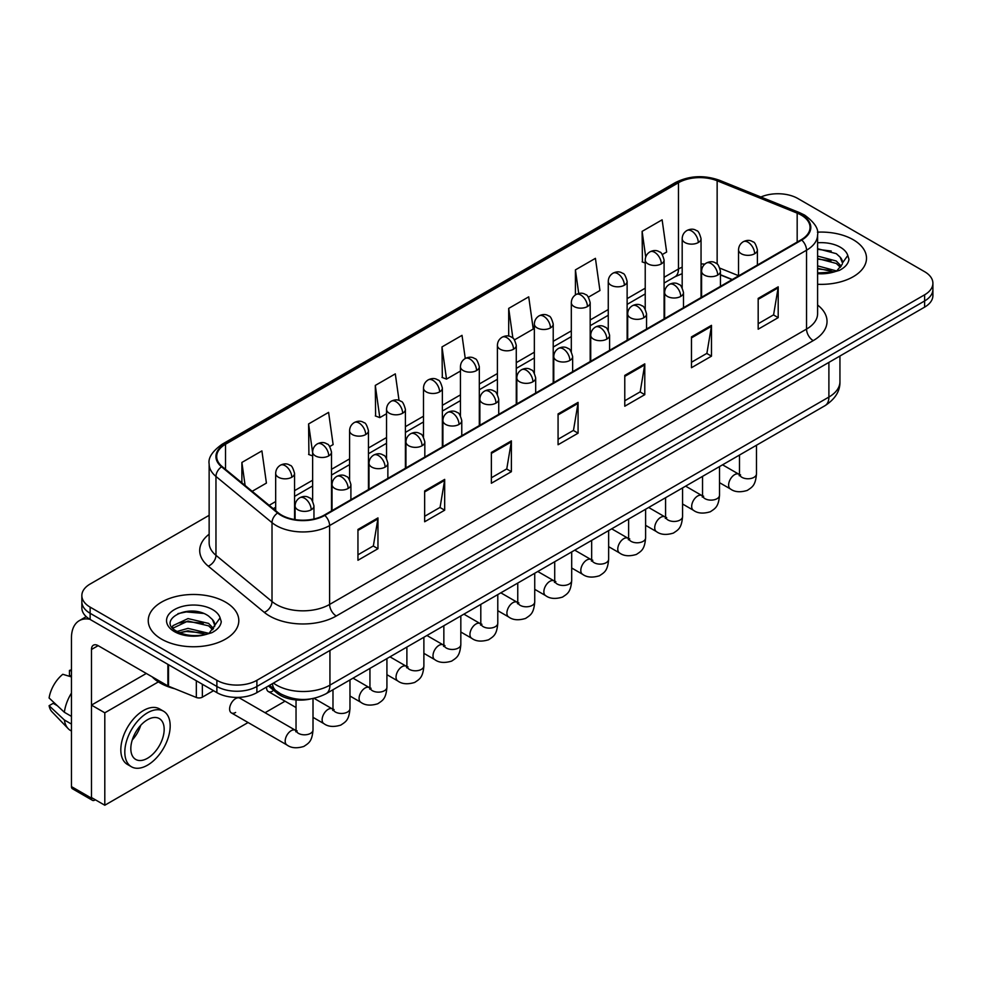 <?xml version="1.0" encoding="UTF-8"?>
<svg xmlns="http://www.w3.org/2000/svg" width="982" height="982" viewBox="0 0 982 982"><rect width="100%" height="100%" fill="white"/><g stroke="black" fill="none" stroke-linecap="round" stroke-linejoin="round"><path stroke-width="1.47" d="M732.093 279.637L720.457 274.935M310.987 698.889A28.306 16.338 180 0 1 277.084 693.145L268.405 685.988M853.235 239.731A45.282 26.146 0 0 0 817.417 232.169A45.282 26.146 0 0 1 853.235 239.731A45.282 26.146 0 0 1 866.505 258.217A45.282 26.146 0 0 0 853.235 239.731M225.541 602.126A45.282 26.146 0 0 0 176.195 596.467A45.282 26.146 0 0 0 148.245 620.612A45.282 26.146 0 0 0 161.502 639.098A45.282 26.146 0 0 0 210.86 644.769A45.282 26.146 0 0 0 238.81 620.612A45.282 26.146 0 0 0 225.541 602.126A45.282 26.146 0 0 0 176.195 596.467A45.282 26.146 0 0 0 148.245 620.612A45.282 26.146 0 0 0 161.502 639.098A45.282 26.146 0 0 0 210.86 644.769A45.282 26.146 0 0 0 238.81 620.612A45.282 26.146 0 0 0 225.541 602.126M801.202 215.083A30.184 17.43 180 0 1 810.052 227.407A30.184 17.43 180 0 1 801.202 239.731L324.269 515.096A30.184 17.43 180 0 1 278.188 512.764L222.153 466.56A30.184 17.43 180 0 1 216.691 456.556A30.184 17.43 180 0 1 225.529 444.232L678.476 182.726A30.184 17.43 180 0 1 717.142 180.774L797.175 213.131A30.184 17.43 180 0 1 801.202 215.083M801.742 214.776A30.945 17.86 0 0 0 797.605 212.775L717.572 180.418A30.945 17.86 0 0 0 677.948 182.419L225.001 443.925A30.945 17.86 0 0 0 221.539 466.806L277.575 513.009A30.945 17.86 0 0 0 324.797 515.403L801.742 240.038A30.945 17.86 0 0 0 801.742 214.776M209.141 515.317L90.135 584.032A28.306 16.338 0 0 0 81.85 595.583L81.85 607.907A28.306 16.338 0 0 0 90.135 619.458L216.875 692.629L216.875 686.467A28.306 16.338 0 0 0 256.891 686.467L924.614 300.971A28.306 16.338 0 0 0 932.9 289.42A28.306 16.338 0 0 1 924.614 300.971L256.891 686.467A28.306 16.338 0 0 1 216.875 686.467L90.135 613.296L216.875 686.467L216.875 680.305A28.306 16.338 0 0 0 256.891 680.305L924.614 294.809A28.306 16.338 0 0 0 932.9 283.258A28.306 16.338 0 0 0 924.614 271.695L797.875 198.524A28.306 16.338 0 0 0 760.878 197.014M81.85 601.745A28.306 16.338 0 0 0 90.135 613.296A28.306 16.338 0 0 1 81.85 601.745M357.951 529.458L357.951 560.268L377.96 548.717L377.96 517.907L357.951 529.458M357.951 554.805L373.369 545.906L377.886 518.926A7.549 4.358 -120 0 0 377.96 517.907M373.234 545.98L377.96 548.717M424.654 490.951L424.654 521.761L444.674 510.198L444.674 479.388L424.654 490.951M424.654 516.287L440.071 507.387L444.588 480.419A7.549 4.358 -120 0 0 444.674 479.388M439.936 507.473L444.674 510.198M491.368 452.432L491.368 483.242L511.377 471.691L511.377 440.881L491.368 452.432M491.368 477.78L506.773 468.88L511.291 441.9A7.549 4.358 -120 0 0 511.377 440.881M506.638 468.954L511.377 471.691M758.178 298.393L758.178 329.203L778.198 317.64L778.198 286.83L758.178 298.393M758.178 323.729L773.595 314.829L778.112 287.861A7.549 4.358 -120 0 0 778.198 286.83M773.46 314.915L778.198 317.64M691.475 336.9L691.475 367.71L711.484 356.159L711.484 325.349L691.475 336.9M691.475 362.248L706.893 353.348L711.41 326.368A7.549 4.358 -120 0 0 711.484 325.349M706.758 353.422L711.484 356.159M624.773 375.406L624.773 406.217L644.781 394.666L644.781 363.856L624.773 375.406M624.773 400.754L640.19 391.855L644.708 364.887A7.549 4.358 -120 0 0 644.781 363.856M640.055 391.928L644.781 394.666M558.071 413.925L558.071 444.736L578.079 433.185L578.079 402.375L558.071 413.925M558.071 439.261L573.476 430.362L577.993 403.393A7.549 4.358 -120 0 0 578.079 402.375M573.341 430.447L578.079 433.185M817.601 284.277A45.282 26.146 0 0 0 866.505 258.217A45.282 26.146 0 0 1 817.601 284.277M81.85 595.583A28.306 16.338 0 0 0 90.135 607.134L216.875 680.305M329.719 446.54L333.119 444.576L328.602 412.379L308.594 423.942L308.913 454.556M252.178 491.307L266.417 483.083L261.899 450.898L241.891 462.448L241.891 482.825M514.494 339.858L533.238 329.044L528.721 296.846L508.701 308.397L508.701 336.126M588.402 297.19L599.941 290.525L595.423 258.34L575.415 269.89L575.415 294.919M662.31 254.522L666.643 252.018L662.126 219.821L642.118 231.371L642.437 261.998M399.036 400.46L395.304 373.872L375.296 385.423L375.615 416.049M465.259 358.479L462.019 335.353L441.998 346.916L442.33 377.53M441.998 346.916L446.515 379.101L460.448 371.061M446.515 379.101L441.998 377.419M508.701 308.397L512.874 338.127M575.415 269.89L578.717 293.483M645.223 263.041L642.118 261.875M642.118 231.371L645.714 257.026M375.296 385.423L379.813 417.62L386.54 413.729M379.813 417.62L375.296 415.926M312.632 455.955L308.594 454.433M308.594 423.942L312.632 452.727M241.891 462.448L245.119 485.501M216.875 692.629A28.306 16.338 0 0 0 256.891 692.629L924.614 307.133A28.306 16.338 0 0 0 932.9 295.582L932.9 283.258M817.601 272.922L833.387 272.124L839.377 270.381C845.134 267.423 848.338 263.741 848.964 259.309L847.785 255.492L842.544 262.845A21.322 12.312 0 0 0 840.138 257.161L836.32 253.675L817.601 248.704M842.225 264.305L837.02 270.59M817.601 265.864L836.517 270.946M817.601 268.307L834.148 271.965M817.601 256.081L836.296 261.016L841.255 266.171M817.601 258.524L836.296 263.458L840.432 267.325M840.138 257.161L842.531 263.139M817.601 249.305L831.226 251.036M817.601 259.088L831.018 260.758M817.601 268.872L831.018 270.541M152.173 676.843A47.173 27.226 0 0 0 160.176 683.006A47.173 27.226 0 0 0 174.673 688.713M214.542 626.7L214.849 625.239A21.322 12.312 0 0 0 212.443 619.556L208.626 616.07C188.961 602.162 156.212 620.317 176.429 631.095C184.69 635.575 194.448 636.717 205.692 634.519L211.682 632.776C217.439 629.818 220.643 626.135 221.269 621.704L220.091 617.887L209.326 632.985M177.067 631.463L188.004 628.37L208.835 633.341M203.323 632.936L186.322 631.475L179.571 632.703L188.004 630.812L206.465 634.36M172.28 627.51L172.93 625.669L188.004 618.586L208.601 623.41L213.56 628.566M172.869 628.21L188.004 621.029L208.601 625.853L212.738 629.72M212.443 619.556L214.837 625.534M177.975 613.615L186.322 611.921L203.532 613.431M179.546 622.932L186.322 621.692L203.323 623.153M202.366 684.258L202.366 697.159L213.536 690.702M89.816 619.274A37.733 21.788 -120 0 0 79.272 620.673A37.733 21.788 -120 0 0 71.453 637.944L71.453 786.607L91.473 798.157L91.473 649.495A9.439 5.45 60 0 1 93.425 645.186A9.439 5.45 60 0 1 98.139 645.653L167.885 685.915L167.885 664.348M91.473 798.157A4.714 2.725 120 0 0 92.443 800.318L72.435 788.767A4.714 2.725 -60 0 1 71.453 786.607M92.443 800.318A4.714 2.725 120 0 0 94.8 800.084L95.34 799.778M202.366 697.159A4.714 2.725 180 0 1 196.326 697.466L168.511 686.222A4.714 2.725 180 0 1 167.885 685.915M231.371 712.883L286.94 744.97A8.494 4.898 -60 0 1 285.639 738.169A8.494 4.898 -60 0 1 291.188 730.682A8.494 4.898 -60 0 1 291.556 730.485A8.494 4.898 -60 0 1 295.422 730.264L239.866 698.177A8.494 4.898 120 0 0 235.619 698.607A8.494 4.898 120 0 0 230.07 706.083A8.494 4.898 120 0 0 231.371 712.883A8.494 4.898 120 0 0 235.619 712.466M158.36 681.901L104.804 712.809L104.804 805.24L248.078 722.531M265.054 712.723L285.026 701.197M266.588 687.032A8.494 4.898 120 0 0 268.332 691.549A8.494 4.898 120 0 0 272.566 691.132M146.293 673.456L91.473 705.113L91.473 797.544L104.804 805.24M104.804 712.809L91.473 705.113M147.496 758.264A23.58 13.613 120 0 0 162.902 737.482A23.58 13.613 120 0 0 159.293 718.578A23.58 13.613 120 0 0 147.496 719.745A23.58 13.613 120 0 0 132.091 740.526A23.58 13.613 120 0 0 135.712 759.43A23.58 13.613 120 0 0 147.496 758.264M132.263 739.974A23.58 13.613 120 0 0 140.721 725.317M71.453 671.05L69.452 670.436L69.452 675.174L71.453 676.328M163.54 711.226L159.538 708.918A32.075 18.523 120 0 0 143.495 710.502A32.075 18.523 120 0 0 122.541 738.771A32.075 18.523 120 0 0 127.464 764.462L131.465 766.782A32.075 18.523 120 0 0 147.496 765.187A32.075 18.523 120 0 0 168.45 736.93A32.075 18.523 120 0 0 163.54 711.226A32.075 18.523 120 0 0 147.496 712.809A32.075 18.523 120 0 0 126.543 741.079A32.075 18.523 120 0 0 131.465 766.782M71.453 693.096A31.129 17.971 120 0 0 64.37 712.281L49.1 697.993A24.525 14.165 120 0 1 62.787 674.29L71.453 676.917M71.453 716.369L64.37 712.281M57.361 705.727L53.2 703.333L49.1 705.69L64.37 719.99L71.453 724.078M64.37 719.99A31.129 17.971 120 0 0 68.212 728.681A31.129 17.971 120 0 0 70.569 730.534L71.453 731.05M71.453 669.884A24.525 14.165 120 0 0 69.452 670.436M49.1 705.69A24.525 14.165 120 0 0 51.997 711.803L68.212 728.681M277.084 691.524L277.084 693.145M817.601 305.046A47.173 27.226 180 0 1 813.219 340.631L336.274 615.996A9.439 5.45 60 0 1 329.608 604.446L806.541 329.08A37.733 21.788 0 0 0 817.601 313.675L817.601 234.808A37.733 21.788 180 0 1 806.541 250.214A9.439 5.45 -120 0 0 801.742 240.038M336.274 615.996A47.173 27.226 180 0 1 269.571 615.996A47.173 27.226 180 0 1 264.281 612.363L208.245 566.148A47.173 27.226 180 0 1 209.141 534.196M276.237 604.446A37.733 21.788 0 0 0 329.608 604.446L329.608 525.566A37.733 21.788 180 0 1 272.014 522.657L215.966 476.454A37.733 21.788 180 0 1 209.141 463.958L209.141 542.825A37.733 21.788 0 0 0 215.966 555.321L272.014 601.536A37.733 21.788 0 0 0 276.237 604.446M817.601 234.808C818.853 228.916 814.52 222.337 804.589 215.083L799.63 212.677A9.439 4.419 112 0 0 797.605 212.775M799.63 212.677L719.597 180.32C703.971 174.784 689.131 175.594 675.1 182.726A9.439 5.45 60 0 1 677.948 182.419M225.001 443.925A9.439 5.45 -120 0 0 222.153 444.232C212.358 451.266 208.024 457.845 209.141 463.958M221.539 466.806A9.439 6.309 129.5 0 0 215.966 476.454L215.966 555.321A9.439 6.309 -50.5 0 1 208.245 566.148M719.597 180.32A9.439 4.419 112 0 0 717.572 180.418M277.575 513.009A9.439 6.309 129.5 0 0 272.014 522.657L272.014 601.536A9.439 6.309 -50.5 0 1 264.281 612.363M324.797 515.403A9.439 5.45 60 0 1 329.608 525.566L806.541 250.214L806.541 329.08A9.439 5.45 60 0 0 813.219 340.631M256.891 680.305L256.891 692.629M924.614 294.809L924.614 307.133M90.135 607.134L90.135 619.458M225.529 444.232L225.529 469.347M797.175 213.131L797.175 242.063M717.142 180.774L717.142 264.06M738.538 275.697L719.941 268.184M704.818 264.133A30.184 17.43 0 0 0 701.05 263.913M682.183 267.178A30.184 17.43 0 0 0 678.476 268.994L664.09 277.305M678.476 182.726L678.476 268.994A16.976 9.808 60 0 1 674.965 276.777L664.09 283.049M645.223 288.192L627.13 298.638M608.263 309.539L590.182 319.972M571.315 330.873L553.222 341.306M534.355 352.207L516.274 362.653M497.408 373.541L479.314 383.987M460.448 394.874L442.366 405.32M423.5 416.208L405.406 426.654M386.54 437.542L368.459 447.988M349.592 458.876L331.499 469.322M312.632 480.223L294.551 490.656M275.672 501.557L269.166 505.313M720.518 274.751A16.976 7.954 -68 0 1 720.457 274.727L732.29 279.514M558.071 414.895L577.993 403.393M624.773 376.388L644.708 364.887M691.475 337.882L711.41 326.368M758.178 299.363L778.112 287.861M491.368 453.414L511.291 441.9M424.654 491.921L444.588 480.419M357.951 530.44L377.886 518.926M273.45 683.079A37.733 21.788 0 0 0 276.568 685.129A37.733 21.788 0 0 0 329.94 685.129L828.894 397.059A37.733 21.788 0 0 0 839.941 381.654C840.211 391.02 835.228 399.023 824.978 405.689L326.024 693.758A18.867 10.888 60 0 0 329.94 685.129L329.94 650.465M828.894 362.395L828.894 397.059A18.867 10.888 60 0 1 824.978 405.689M272.419 683.668A18.867 12.619 129.5 0 0 275.795 690.518L269.522 685.35M754.642 253.749A9.439 5.45 0 0 0 757.404 249.894C755.919 244.444 754.422 241.768 752.936 241.879C750.199 239.952 746.971 239.903 743.264 241.732A9.439 5.45 60 0 1 747.977 242.198A9.439 5.45 -120 0 1 754.642 253.749A9.439 5.45 0 0 1 741.312 253.749A9.439 5.45 0 0 1 738.538 249.894C738.685 246.322 740.256 243.597 743.264 241.732M719.511 482.665L730.387 488.938A8.494 4.898 -60 0 1 729.086 482.137A8.494 4.898 -60 0 1 734.634 474.662A8.494 4.898 -60 0 1 735.015 474.453A8.494 4.898 -60 0 1 738.881 474.232L722.568 464.817M739.974 475.092L739.213 475.718L739.483 473.889A8.494 4.898 -0 0 0 741.975 477.35A8.494 4.898 -0 0 0 753.587 477.559A8.494 4.898 -0 0 0 756.471 473.889C755.502 485.857 752.052 487.146 747.302 490.411C740.207 492.571 734.573 492.08 730.387 488.938M698.276 242.542A9.439 5.45 0 0 0 701.05 238.7C699.552 233.237 698.055 230.561 696.569 230.672C693.832 228.745 690.616 228.696 686.897 230.525A9.439 5.45 60 0 1 691.61 230.991A9.439 5.45 -120 0 1 698.276 242.542A9.439 5.45 0 0 1 684.945 242.542A9.439 5.45 0 0 1 682.183 238.7C682.318 235.115 683.889 232.39 686.897 230.525M717.695 275.083A9.439 5.45 0 0 0 720.457 271.241C718.959 265.778 717.474 263.102 715.976 263.213C713.251 261.286 710.023 261.237 706.303 263.066A9.439 5.45 60 0 1 711.017 263.532A9.439 5.45 -120 0 1 717.695 275.083A9.439 5.45 0 0 1 704.352 275.083A9.439 5.45 0 0 1 701.59 271.241C701.725 267.656 703.308 264.931 706.303 263.066M682.564 503.999L693.439 510.284A8.494 4.898 -60 0 1 692.138 503.471A8.494 4.898 -60 0 1 697.686 495.996A8.494 4.898 -60 0 1 698.055 495.787A8.494 4.898 -60 0 1 701.921 495.579L685.62 486.151M703.014 496.426L702.265 497.052L702.535 495.223A8.494 4.898 -0 0 0 705.015 498.684A8.494 4.898 -0 0 0 716.639 498.905A8.494 4.898 -0 0 0 719.511 495.223C718.542 507.191 715.092 508.48 710.354 511.745C703.259 513.905 697.613 513.414 693.439 510.284M680.735 296.417A9.439 5.45 0 0 0 683.497 292.575C682.011 287.112 680.514 284.436 679.028 284.547C676.291 282.62 673.063 282.57 669.356 284.399A9.439 5.45 60 0 1 674.069 284.866A9.439 5.45 -120 0 1 680.735 296.417A9.439 5.45 0 0 1 667.392 296.417A9.439 5.45 0 0 1 664.63 292.575C664.777 288.99 666.348 286.278 669.356 284.399M645.604 525.333L656.479 531.618A8.494 4.898 -60 0 1 655.178 524.805A8.494 4.898 -60 0 1 660.726 517.33A8.494 4.898 -60 0 1 661.107 517.121A8.494 4.898 -60 0 1 664.974 516.913L648.66 507.485M666.066 517.76L665.305 518.398L665.575 516.557A8.494 4.898 -0 0 0 668.067 520.03A8.494 4.898 -0 0 0 679.679 520.239A8.494 4.898 -0 0 0 682.564 516.557C681.594 528.537 678.145 529.814 673.394 533.079C666.299 535.239 660.665 534.748 656.479 531.618M643.787 317.763A9.439 5.45 0 0 0 646.549 313.909C645.051 308.458 643.554 305.783 642.068 305.881C639.343 303.954 636.115 303.904 632.396 305.733A9.439 5.45 60 0 1 637.109 306.2A9.439 5.45 -120 0 1 643.787 317.763A9.439 5.45 0 0 1 630.444 317.763A9.439 5.45 0 0 1 627.682 313.909C627.817 310.337 629.388 307.611 632.396 305.733M608.644 546.667L619.532 552.952A8.494 4.898 -60 0 1 618.23 546.152A8.494 4.898 -60 0 1 623.766 538.664A8.494 4.898 -60 0 1 624.147 538.455A8.494 4.898 -60 0 1 628.014 538.246L611.7 528.832M629.106 539.106L628.345 539.732L628.627 537.89A8.494 4.898 -0 0 0 631.107 541.364A8.494 4.898 -0 0 0 642.731 541.573A8.494 4.898 -0 0 0 645.604 537.89C644.634 549.871 641.185 551.148 636.446 554.413C629.352 556.573 623.705 556.082 619.532 552.952M606.827 339.097A9.439 5.45 0 0 0 609.589 335.243C608.091 329.792 606.606 327.116 605.121 327.215C602.383 325.288 599.155 325.238 595.448 327.067A9.439 5.45 60 0 1 600.162 327.546A9.439 5.45 -120 0 1 606.827 339.097A9.439 5.45 0 0 1 593.484 339.097A9.439 5.45 0 0 1 590.722 335.243C590.869 331.671 592.441 328.945 595.448 327.067M571.696 568.001L582.572 574.286A8.494 4.898 -60 0 1 581.27 567.486A8.494 4.898 -60 0 1 586.819 559.998A8.494 4.898 -60 0 1 587.199 559.801A8.494 4.898 -60 0 1 591.066 559.58L574.752 550.165M592.158 560.44L591.397 561.066L591.667 559.224A8.494 4.898 -0 0 0 594.159 562.698A8.494 4.898 -0 0 0 605.771 562.907A8.494 4.898 -0 0 0 608.644 559.224C607.686 571.205 604.237 572.481 599.486 575.747C592.392 577.907 586.757 577.416 582.572 574.286M661.328 263.876A9.439 5.45 0 0 0 664.09 260.034C662.592 254.571 661.107 251.895 659.609 252.006C656.884 250.079 653.656 250.029 649.937 251.858A9.439 5.45 60 0 1 654.663 252.325A9.439 5.45 -120 0 1 661.328 263.876A9.439 5.45 0 0 1 647.985 263.876A9.439 5.45 0 0 1 645.223 260.034C645.37 256.449 646.942 253.724 649.937 251.858M624.368 285.222A9.439 5.45 0 0 0 627.13 281.368C625.644 275.905 624.147 273.229 622.662 273.34C619.924 271.413 616.696 271.363 612.989 273.192A9.439 5.45 60 0 1 617.703 273.659A9.439 5.45 -120 0 1 624.368 285.222A9.439 5.45 0 0 1 611.037 285.222A9.439 5.45 0 0 1 608.263 281.368C608.41 277.783 609.982 275.07 612.989 273.192M587.42 306.556A9.439 5.45 0 0 0 590.182 302.702C588.684 297.251 587.199 294.575 585.702 294.674C582.977 292.746 579.748 292.697 576.029 294.526A9.439 5.45 60 0 1 580.743 294.993A9.439 5.45 -120 0 1 587.42 306.556A9.439 5.45 0 0 1 574.077 306.556A9.439 5.45 0 0 1 571.315 302.702C571.45 299.129 573.034 296.404 576.029 294.526M847.785 255.492A26.98 15.577 0 0 0 840.297 247.206A26.98 15.577 0 0 0 817.601 242.787M817.601 273.659A26.98 15.577 0 0 0 833.387 272.124M220.091 617.887A26.98 15.577 0 0 0 212.603 609.601A26.98 15.577 0 0 0 174.44 609.601A26.98 15.577 0 0 0 174.44 631.635A26.98 15.577 0 0 0 205.692 634.519M91.473 649.495L98.139 645.653M168.511 664.716L168.511 686.222M196.326 697.466L196.326 680.772M569.879 360.431A9.439 5.45 0 0 0 572.641 356.576C571.143 351.126 569.646 348.45 568.161 348.549C565.423 346.621 562.207 346.585 558.488 348.414A9.439 5.45 60 0 1 563.202 348.88A9.439 5.45 -120 0 1 569.879 360.431A9.439 5.45 0 0 1 556.536 360.431A9.439 5.45 0 0 1 553.774 356.576C553.909 353.004 555.481 350.279 558.488 348.414M534.736 589.335L545.624 595.62A8.494 4.898 -60 0 1 544.323 588.819A8.494 4.898 -60 0 1 549.859 581.332A8.494 4.898 -60 0 1 550.239 581.135A8.494 4.898 -60 0 1 554.106 580.914L537.792 571.499M555.198 581.774L554.437 582.4L554.72 580.571A8.494 4.898 -0 0 0 557.199 584.032A8.494 4.898 -0 0 0 568.823 584.241A8.494 4.898 -0 0 0 571.696 580.571C570.726 592.539 567.277 593.815 562.539 597.081C555.444 599.241 549.797 598.75 545.624 595.62M532.919 381.765A9.439 5.45 0 0 0 535.681 377.91C534.183 372.46 532.698 369.784 531.201 369.883C528.476 367.968 525.247 367.919 521.528 369.748A9.439 5.45 60 0 1 526.254 370.214A9.439 5.45 -120 0 1 532.919 381.765A9.439 5.45 0 0 1 519.576 381.765A9.439 5.45 0 0 1 516.814 377.91C516.962 374.338 518.533 371.613 521.528 369.748M497.788 610.681L508.664 616.954A8.494 4.898 -60 0 1 507.363 610.153A8.494 4.898 -60 0 1 512.911 602.666A8.494 4.898 -60 0 1 513.291 602.469A8.494 4.898 -60 0 1 517.158 602.248L500.845 592.833M518.25 603.108L517.489 603.734L517.76 601.905A8.494 4.898 -0 0 0 520.251 605.366A8.494 4.898 -0 0 0 531.863 605.575A8.494 4.898 -0 0 0 534.736 601.905C533.778 613.873 530.329 615.149 525.579 618.427C518.484 620.575 512.85 620.096 508.664 616.954M495.971 403.099A9.439 5.45 0 0 0 498.733 399.244C497.236 393.794 495.738 391.118 494.253 391.217C491.516 389.302 488.3 389.253 484.58 391.082A9.439 5.45 60 0 1 489.294 391.548A9.439 5.45 -120 0 1 495.971 403.099A9.439 5.45 0 0 1 482.628 403.099A9.439 5.45 0 0 1 479.867 399.244C480.002 395.672 481.573 392.947 484.58 391.082M460.828 632.015L471.704 638.288A8.494 4.898 -60 0 1 470.403 631.487A8.494 4.898 -60 0 1 475.951 624.012A8.494 4.898 -60 0 1 476.331 623.803A8.494 4.898 -60 0 1 480.198 623.582L463.885 614.167M481.29 624.442L480.529 625.068L480.799 623.239A8.494 4.898 -0 0 0 483.291 626.7A8.494 4.898 -0 0 0 494.916 626.909A8.494 4.898 -0 0 0 497.788 623.239C496.818 635.207 493.369 636.483 488.631 639.761C481.536 641.909 475.889 641.43 471.704 638.288M550.46 327.89A9.439 5.45 0 0 0 553.222 324.035C551.737 318.585 550.239 315.909 548.754 316.008C546.017 314.08 542.788 314.031 539.081 315.86A9.439 5.45 60 0 1 543.795 316.339A9.439 5.45 -120 0 1 550.46 327.89A9.439 5.45 0 0 1 537.117 327.89A9.439 5.45 0 0 1 534.355 324.035C534.503 320.463 536.074 317.738 539.081 315.86M513.512 349.224A9.439 5.45 0 0 0 516.274 345.369C514.777 339.919 513.279 337.243 511.794 337.342C509.069 335.414 505.84 335.378 502.121 337.207A9.439 5.45 60 0 1 506.835 337.673A9.439 5.45 -120 0 1 513.512 349.224A9.439 5.45 0 0 1 500.169 349.224A9.439 5.45 0 0 1 497.408 345.369C497.543 341.797 499.114 339.072 502.121 337.207M476.552 370.558A9.439 5.45 0 0 0 479.314 366.703C477.817 361.253 476.331 358.577 474.846 358.675C472.109 356.761 468.88 356.712 465.173 358.54A9.439 5.45 60 0 1 469.887 359.007A9.439 5.45 -120 0 1 476.552 370.558A9.439 5.45 0 0 1 463.209 370.558A9.439 5.45 0 0 1 460.448 366.703C460.595 363.131 462.166 360.406 465.173 358.54M459.011 424.433A9.439 5.45 0 0 0 461.773 420.578C460.276 415.128 458.79 412.452 457.293 412.563C454.568 410.636 451.339 410.586 447.62 412.415A9.439 5.45 60 0 1 452.346 412.882A9.439 5.45 -120 0 1 459.011 424.433A9.439 5.45 0 0 1 445.668 424.433A9.439 5.45 0 0 1 442.907 420.578C443.054 417.006 444.625 414.281 447.62 412.415M423.88 653.349L434.756 659.622A8.494 4.898 -60 0 1 433.455 652.821A8.494 4.898 -60 0 1 439.003 645.346A8.494 4.898 -60 0 1 439.371 645.137A8.494 4.898 -60 0 1 443.25 644.916L426.937 635.501M444.343 645.775L443.582 646.402L443.852 644.573A8.494 4.898 -0 0 0 446.331 648.034A8.494 4.898 -0 0 0 457.956 648.243A8.494 4.898 -0 0 0 460.828 644.573C459.871 656.541 456.409 657.83 451.671 661.095C444.576 663.255 438.942 662.764 434.756 659.622M422.051 445.767A9.439 5.45 0 0 0 424.825 441.925C423.328 436.462 421.83 433.786 420.345 433.897C417.608 431.97 414.392 431.92 410.672 433.749A9.439 5.45 60 0 1 415.386 434.216A9.439 5.45 -120 0 1 422.051 445.767A9.439 5.45 0 0 1 408.721 445.767A9.439 5.45 0 0 1 405.947 441.925C406.094 438.34 407.665 435.615 410.672 433.749M386.92 674.683L397.796 680.968A8.494 4.898 -60 0 1 396.495 674.155A8.494 4.898 -60 0 1 402.043 666.68A8.494 4.898 -60 0 1 402.424 666.471A8.494 4.898 -60 0 1 406.29 666.262L389.977 656.835M407.383 667.109L406.622 667.735L406.892 665.906A8.494 4.898 -0 0 0 409.384 669.368A8.494 4.898 -0 0 0 420.996 669.589A8.494 4.898 -0 0 0 423.88 665.906C422.911 677.875 419.461 679.163 414.711 682.429C407.616 684.589 401.982 684.098 397.796 680.968M385.104 467.101A9.439 5.45 0 0 0 387.865 463.258C386.368 457.796 384.883 455.12 383.385 455.231C380.66 453.303 377.432 453.254 373.712 455.083A9.439 5.45 60 0 1 378.426 455.55A9.439 5.45 -120 0 1 385.104 467.101A9.439 5.45 0 0 1 371.761 467.101A9.439 5.45 0 0 1 368.999 463.258C369.134 459.674 370.717 456.961 373.712 455.083M349.973 696.017L360.848 702.302A8.494 4.898 -60 0 1 359.547 695.489A8.494 4.898 -60 0 1 365.095 688.014A8.494 4.898 -60 0 1 365.464 687.805A8.494 4.898 -60 0 1 369.33 687.596L353.029 678.169M370.423 688.443L369.674 689.082L369.944 687.24A8.494 4.898 -0 0 0 372.423 690.714A8.494 4.898 -0 0 0 384.048 690.923A8.494 4.898 -0 0 0 386.92 687.24C385.963 699.221 382.501 700.497 377.763 703.763C370.668 705.923 365.034 705.432 360.848 702.302M348.144 488.447A9.439 5.45 0 0 0 350.905 484.592C349.42 479.142 347.923 476.466 346.437 476.565C343.7 474.637 340.472 474.588 336.765 476.417A9.439 5.45 60 0 1 341.478 476.884A9.439 5.45 -120 0 1 348.144 488.447A9.439 5.45 0 0 1 334.801 488.447A9.439 5.45 0 0 1 332.039 484.592C332.186 481.02 333.757 478.295 336.765 476.417M313.012 717.351L323.888 723.636A8.494 4.898 -60 0 1 322.587 716.835A8.494 4.898 -60 0 1 328.135 709.348A8.494 4.898 -60 0 1 328.516 709.139A8.494 4.898 -60 0 1 332.382 708.93L314.019 698.325M333.475 709.79L332.714 710.416L332.984 708.574A8.494 4.898 -0 0 0 335.476 712.048A8.494 4.898 -0 0 0 347.088 712.257A8.494 4.898 -0 0 0 349.973 708.574C349.003 720.555 345.554 721.831 340.803 725.097C333.708 727.257 328.074 726.766 323.888 723.636M311.196 509.781A9.439 5.45 0 0 0 313.958 505.926C312.46 500.476 310.975 497.8 309.477 497.899C306.752 495.971 303.524 495.922 299.805 497.751A9.439 5.45 60 0 1 304.518 498.218A9.439 5.45 -120 0 1 311.196 509.781A9.439 5.45 0 0 1 297.853 509.781A9.439 5.45 0 0 1 295.091 505.926C295.226 502.354 296.797 499.629 299.805 497.751M296.515 731.124L295.766 731.75L296.036 729.908A8.494 4.898 -0 0 0 298.516 733.382A8.494 4.898 -0 0 0 310.14 733.591A8.494 4.898 -0 0 0 313.012 729.908C312.043 741.889 308.594 743.165 303.855 746.43C296.76 748.591 291.114 748.1 286.94 744.97M439.605 391.892A9.439 5.45 0 0 0 442.366 388.037C440.869 382.587 439.371 379.911 437.886 380.009C435.149 378.095 431.933 378.045 428.213 379.874A9.439 5.45 60 0 1 432.927 380.341A9.439 5.45 -120 0 1 439.605 391.892A9.439 5.45 0 0 1 426.262 391.892A9.439 5.45 0 0 1 423.5 388.037C423.635 384.465 425.206 381.74 428.213 379.874M402.645 413.226A9.439 5.45 0 0 0 405.406 409.384C403.909 403.921 402.424 401.245 400.926 401.356C398.201 399.428 394.973 399.379 391.253 401.208A9.439 5.45 60 0 1 395.979 401.675A9.439 5.45 -120 0 1 402.645 413.226A9.439 5.45 0 0 1 389.302 413.226A9.439 5.45 0 0 1 386.54 409.384C386.687 405.799 388.258 403.074 391.253 401.208M365.697 434.56A9.439 5.45 0 0 0 368.459 430.717C366.961 425.255 365.464 422.579 363.978 422.69C361.241 420.762 358.025 420.713 354.306 422.542A9.439 5.45 60 0 1 359.019 423.009A9.439 5.45 -120 0 1 365.697 434.56A9.439 5.45 0 0 1 352.354 434.56A9.439 5.45 0 0 1 349.592 430.717C349.727 427.133 351.298 424.408 354.306 422.542M328.737 455.893A9.439 5.45 0 0 0 331.499 452.051C330.001 446.589 328.516 443.913 327.018 444.024C324.293 442.096 321.065 442.047 317.346 443.876A9.439 5.45 60 0 1 322.071 444.343A9.439 5.45 -120 0 1 328.737 455.893A9.439 5.45 0 0 1 315.394 455.893A9.439 5.45 0 0 1 312.632 452.051C312.779 448.467 314.35 445.754 317.346 443.876M291.777 477.24A9.439 5.45 0 0 0 294.551 473.385C293.053 467.935 291.556 465.259 290.071 465.358C287.333 463.43 284.117 463.381 280.398 465.21A9.439 5.45 60 0 1 285.111 465.677A9.439 5.45 -120 0 1 291.777 477.24A9.439 5.45 0 0 1 278.446 477.24A9.439 5.45 0 0 1 275.672 473.385C275.819 469.813 277.39 467.088 280.398 465.21M675.1 182.726L222.153 444.232M682.183 273.659L674.965 276.777M645.223 293.937L627.13 304.383M608.263 315.271L590.182 325.717M571.315 336.617L553.222 347.051M534.355 357.951L516.274 368.385M497.408 379.285L479.314 389.731M460.448 400.619L442.366 411.065M423.5 421.953L405.406 432.399M386.54 443.287L368.459 453.733M349.592 464.621L331.499 475.067M312.632 485.955L294.551 496.401M275.672 507.301L273.254 508.688M326.024 693.758C310.852 701.394 295.668 701.394 280.484 693.758L275.795 690.518M839.941 381.654L839.941 356.012M740.6 474.92L738.881 474.232M756.471 445.251L756.471 473.889M757.404 265.017L757.404 249.894M739.483 455.059L739.483 473.889M738.538 275.917L738.538 249.894M701.05 297.558L701.05 238.7M682.183 287.751L682.183 238.7M703.652 496.254L701.921 495.579M719.511 466.585L719.511 495.223M720.457 286.351L720.457 271.241M702.535 476.393L702.535 495.223M701.59 297.251L701.59 271.241M666.692 517.588L664.974 516.913M682.564 487.919L682.564 516.557M683.497 307.685L683.497 292.575M665.575 497.727L665.575 516.557M664.63 318.585L664.63 292.575M629.744 538.922L628.014 538.246M645.604 509.253L645.604 537.89M646.549 329.031L646.549 313.909M628.627 519.061L628.627 537.89M627.682 339.919L627.682 313.909M592.784 560.256L591.066 559.58M608.644 530.587L608.644 559.224M609.589 350.365L609.589 335.243M591.667 540.395L591.667 559.224M590.722 361.253L590.722 335.243M664.09 318.892L664.09 260.034M645.223 309.085L645.223 260.034M627.13 340.238L627.13 281.368M608.263 330.418L608.263 281.368M590.182 361.572L590.182 302.702M571.315 351.765L571.315 302.702M79.272 620.673L86.232 616.647M555.837 581.602L554.106 580.914M571.696 551.921L571.696 580.571M572.641 371.699L572.641 356.576M554.72 561.729L554.72 580.571M553.774 382.587L553.774 356.576M518.877 602.936L517.158 602.248M534.736 573.267L534.736 601.905M535.681 393.033L535.681 377.91M517.76 583.062L517.76 601.905M516.814 403.921L516.814 377.91M481.929 624.27L480.198 623.582M497.788 594.601L497.788 623.239M498.733 414.367L498.733 399.244M480.799 604.396L480.799 623.239M479.867 425.255L479.867 399.244M553.222 382.906L553.222 324.035M534.355 373.099L534.355 324.035M516.274 404.24L516.274 345.369M497.408 394.433L497.408 345.369M479.314 425.574L479.314 366.703M460.448 415.767L460.448 366.703M444.969 645.604L443.25 644.916M460.828 615.935L460.828 644.573M461.773 435.701L461.773 420.578M443.852 625.743L443.852 644.573M442.907 446.601L442.907 420.578M408.009 666.938L406.29 666.262M423.88 637.269L423.88 665.906M424.825 457.035L424.825 441.925M406.892 647.077L406.892 665.906M405.947 467.935L405.947 441.925M371.061 688.272L369.33 687.596M386.92 658.603L386.92 687.24M387.865 478.369L387.865 463.258M369.944 668.411L369.944 687.24M368.999 489.269L368.999 463.258M334.101 709.605L332.382 708.93M349.973 679.937L349.973 708.574M350.905 499.715L350.905 484.592M296.036 707.543L268.332 691.549M332.984 689.745L332.984 708.574M332.039 510.603L332.039 484.592M297.153 730.939L295.422 730.264M313.012 698.533L313.012 729.908M313.958 518.987L313.958 505.926M296.036 699.921L296.036 729.908M295.091 519.601L295.091 505.926M442.366 446.908L442.366 388.037M423.5 437.1L423.5 388.037M405.406 468.242L405.406 409.384M386.54 458.434L386.54 409.384M368.459 489.576L368.459 430.717M349.592 479.768L349.592 430.717M331.499 510.922L331.499 452.051M312.632 501.102L312.632 452.051M294.551 519.515L294.551 473.385M275.672 510.689L275.672 473.385"/></g></svg>
